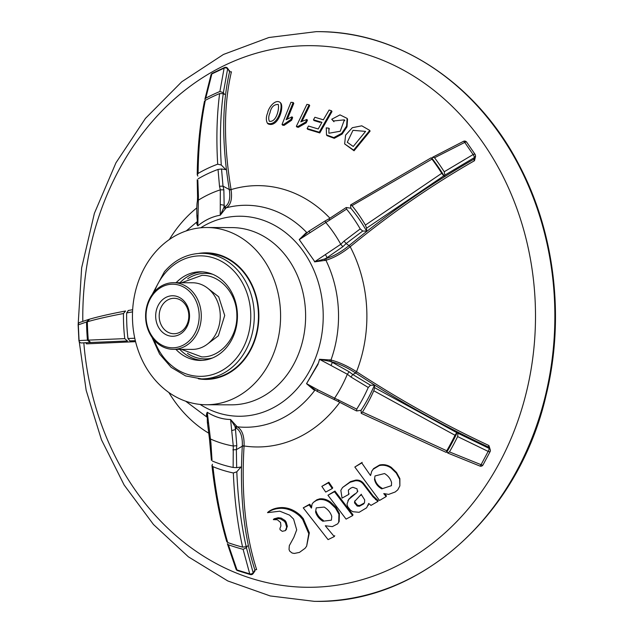 <?xml version="1.0" encoding="UTF-8"?>
<svg xmlns="http://www.w3.org/2000/svg" width="633" height="633" viewBox="0 0 633 633"><rect width="100%" height="100%" fill="white"/><g stroke="black" fill="none" stroke-linecap="round" stroke-linejoin="round"><path stroke-width="0.95" d="M135.573 341.67L86.484 343.854L86.017 342.991M82.812 321.303A270.821 226.361 90.2 0 1 413.753 76.158A270.821 226.361 90.2 0 1 435.694 540.827A270.821 226.361 90.2 0 1 83.825 342.833M220.529 204.609L224.137 205.203L223.971 207.347L220.229 215.22L220.324 189.829L219.501 186.244L218.037 169.446L221.526 168.964L223.014 186.142L229.304 189.52C221.732 144.007 221.859 104.619 229.684 71.371A1.266 0.965 -165.5 0 0 231.425 71.774C223.639 104.888 223.512 144.11 231.053 189.433L231.077 189.599C232.406 199.118 230.744 205.187 226.1 207.822L220.26 215.22C212.371 216.533 204.902 220.055 197.836 225.799L197.789 225.831C204.918 220.078 212.419 216.533 220.276 215.212M475.343 156.351A1.266 0.427 147.1 0 0 475.581 156.248L474.473 160.727C431.643 185.208 390.26 213.835 350.342 246.625L350.199 246.743C341.575 253.604 333.48 258.098 325.916 260.242L314.593 261.88L314.158 260.749L314.593 261.88L326.098 258.533C333.259 256.46 340.926 252.14 349.099 245.572L349.258 245.438C389.342 212.522 430.891 183.776 473.911 159.2L474.323 157.601L444.904 175.135L444.39 176.291L443.757 175.847L366.602 228.165L365.391 225.079L441.747 173.3L443.757 175.847M207.64 417.456C206.223 416.3 206.089 414.568 207.236 412.273L207.284 412.305C214.88 417.012 222.642 419.402 230.578 419.497L237.193 426.792A110.997 92.766 90.2 0 0 314.965 390.078L313.841 389.896L306.53 383.677L318.526 362.844L319.523 359.275L330.972 360.042C338.766 361.973 347.28 365.858 356.529 371.698L356.688 371.808C399.684 399.834 443.757 424.411 488.905 445.521L490.322 449.976M244.053 446.146L242.312 446.036C242.668 436.612 240.524 430.567 235.88 427.884L237.193 426.792C242.115 429.625 244.409 436.018 244.069 445.972L244.053 446.146C241.22 493.621 245.414 534.79 256.642 569.637A1.266 0.91 161 0 0 254.957 570.214C243.673 535.225 239.456 493.89 242.304 446.21L236.354 449.644L236.663 467.652L233.134 467.463L233.276 446.012L230.578 419.497M357.7 491.248L356.822 492.609L348.648 499.532L346.987 504.161L347.723 506.685L350.453 510.158L352.795 511.701L359.133 512.303L366.642 507.793L368.691 503.441L370.978 505.403L377.933 501.399L378.218 500.648L373.217 496.027L363.817 483.683C361.72 480.985 359.006 479.798 355.691 480.13L350.516 481.61L342.54 487.505L340.839 490.361L342.049 498.108L348.688 494.452L348.364 490.1L350.801 488.106L352.866 487.268L357.02 488.818L357.471 491.746L357.859 491.05M354.836 493.938L351.093 496.802L347.913 500.584M267.514 512.667L268.25 511.899C271.953 509.09 276.574 507.642 282.096 507.555C288.751 507.698 294.931 510.372 300.628 515.571L303.262 518.593L309.339 532.796L306.633 546.176L305.051 548.328L299.433 552.411L294.305 553.44L292.106 553.02L289.685 551.121L289.036 549.428L289.313 545.654L293.854 537.354L296.703 529.853L293.593 519.084L289.574 515.127L279.786 511.195L267.514 512.667C271.225 509.85 275.861 508.394 281.408 508.307C288.094 508.449 294.298 511.14 300.018 516.362L302.661 519.4L308.777 533.674L306.633 546.176M327.949 495.235L334.952 491.05L353 514.819L352.613 515.618L346.085 519.115L327.949 495.235L334.477 491.73L352.613 515.618M321.833 486.373L328.867 482.219L332.736 487.885L332.254 488.557L325.718 492.063L321.833 486.373L328.361 482.86L332.254 488.557M384.888 493.977L386.415 495.845L386.154 496.565L379.531 500.466L354.82 467.035L362.155 462.375L361.775 462.945L370.487 475.502M370.59 475.478L371.721 471.292L373.557 468.602L379.563 465.01C383.74 464.124 387.649 464.915 391.297 467.383L396.511 472.455L399.874 478.619L399.874 485.883L397.761 489.863L395.182 491.991L388.638 494.397L383.843 493.558M267.355 123.142L268.099 123.91C277.594 127.937 283.861 108.923 281.099 103.535L280.419 102.673C275.608 98.368 268.424 107.547 267.68 112.864C266.01 116.796 265.9 120.223 267.363 123.142C276.906 127.186 283.188 108.077 280.419 102.673M282.025 124.472L282.706 125.231L284.154 125.342L291.631 120.23L292.644 117.627L292.003 116.836L286.124 119.748L293.174 102.499L290.919 102.324L282.025 124.472L283.481 124.582L290.982 119.455L292.003 116.836M287.422 118.909L293.807 103.361L293.174 102.499M302.091 121.156L309.703 105.632L309.133 104.777L306.902 104.366L296.355 126.299L297.787 126.56L305.644 122.05L306.855 119.463L300.794 121.86L309.133 104.777M296.355 126.299L296.98 127.051L298.412 127.312L306.23 122.826L307.44 120.246L306.855 119.463M307.124 128.554L307.709 129.298L319.792 132.938L331.969 111.582L331.494 110.751L329.089 110.039L323.344 119.811L314.902 117.263L313.47 119.779L321.912 122.319L318.217 128.982L308.485 126.038L307.124 128.554L319.254 132.21L331.494 110.751M313.47 119.779L314.031 120.563L320.1 122.398M331.739 119.257L333.971 121.75L333.496 120.966L344.376 119.859L340.238 131.245L328.899 133.239L328.899 128.222L326.264 127.866L326.509 134.932L333.789 137.598L341.685 133.349L346.583 126.086L347.129 118.403L340.008 114.882L331.739 119.257L333.496 120.966M326.509 134.932L327.016 135.644L334.271 138.311L342.129 134.077L347.003 126.853L347.549 119.202L347.137 118.395M369.767 130.406L353.649 150.124L344.645 143.905L345.594 135.13L352.328 127.7L361.783 125.817L369.767 130.406L370.083 131.158L354.053 150.781L344.637 143.913M273.345 519.63L277.468 518.53L280.514 518.894L284.431 521.363L285.483 522.921L286.67 527.186L285.364 530.628L282.271 531.324L280.071 529.726L279.928 528.444L280.917 525.96L280.538 522.454L277.317 519.756L273.345 519.63L274.057 518.823L278.164 517.731L281.194 518.087L285.103 520.548L286.148 522.098L287.327 526.347L286.029 529.766M334.73 535.676L334.271 536.57L328.076 539.625L303.239 507.856L309.719 504.2L311.373 506.519M311.483 508.054L312.045 504.161L313.351 502.404L316.896 499.754L319.736 498.836C323.613 498.464 327.277 499.595 330.711 502.238L335.933 507.294L339.383 513.418L339.153 521.521L337.666 523.855L332.341 526.616L325.386 525.77M299.227 239.583L314.158 260.749L299.227 239.583L305.889 233.015A1.266 0.799 76.1 0 0 306.158 233.261M197.789 225.831C196.428 223.876 196.396 222.373 197.702 221.313M233.276 446.012L236.797 445.679L235.516 429.554L235.88 427.884L230.626 419.497C222.674 419.386 214.872 416.981 207.236 412.273M318.09 364.22L306.53 383.677L317.054 391.281L338.283 401.536M132.59 321.596A88.62 74.069 90.2 0 1 206.825 227.508A88.62 74.069 90.2 0 1 280.593 316.381A88.62 74.069 90.2 0 1 206.231 404.748A88.62 74.069 90.2 0 1 132.59 321.596M207.284 412.305L210.931 443.076L212.008 460.041M233.221 445.996A131.086 109.564 90.2 0 1 210.338 438.93M374.681 387.697L456.773 432.648L455.016 435.259L373.786 390.767L374.681 387.697L374.427 385.252L370.519 385.228L368.248 387.483L350.935 377.015L347.343 374.245L319.507 359.33M306.57 383.63L318.019 389.944L356.711 409.132L356.822 410.936L361.071 410.326L361.229 413.294M347.311 374.301A131.086 109.564 90.2 0 1 334.596 398.165M432.6 157.269L463.491 141.325A2.532 0.712 64 0 1 464.749 142.409L434.562 157.752L432.6 157.269L432.133 158.495L431.397 157.91L431.983 159.12L352.011 205.654L350.595 204.934L350.832 208.217L346.52 207.545L346.583 209.119L299.267 239.622M314.569 261.825L340.768 244.283L344.036 241.133L360.209 228.909L362.709 231.037L366.618 231.132L366.602 228.165M325.71 222.412A131.086 109.564 90.2 0 1 340.736 244.227M197.828 180.144L198.43 196.175L197.836 225.799M198.271 200.234A131.086 109.564 90.2 0 1 220.276 189.853M132.55 311.871L126.671 312.931L128.388 310.51M129.931 340.886L135.335 340.681L129.931 340.886L127.961 338.505L134.782 338.244M127.961 338.505A153.344 128.167 90.2 0 1 126.671 312.931M127.518 340.981L90.622 342.5L127.455 340.989L124.756 338.631A159.049 132.938 90.2 0 1 123.482 313.525C108.298 316.421 96.256 319.167 87.354 321.778L89.49 319.277M90.274 342.516L81.641 342.944A2.532 2.477 -92.9 0 1 81.578 342.944L81.578 342.944A2.532 2.477 -92.9 0 1 78.983 340.578L87.433 340.166L90.274 342.516L81.578 342.944A2.532 2.532 0 0 1 78.927 340.609L78.983 340.633M87.433 340.166A238.372 199.237 90.2 0 1 86.515 322.023L78.183 324.864A2.532 2.477 -111.8 0 1 79.718 322.458A2.532 2.532 0 0 0 78.136 324.871L78.927 340.609L78.183 324.879M89.103 319.396L86.515 322.023M90.669 342.5L88.288 340.127A236.093 197.33 90.2 0 1 87.354 321.778M123.482 313.525L125.579 311.001C110.197 313.913 97.973 316.698 88.929 319.356M88.288 340.127L124.756 338.631M233.134 467.463A153.344 128.167 90.2 0 1 212.379 461.053M236.813 471.799C237.905 498.646 241.031 523.626 246.19 546.73L242.605 547.126C237.541 524.227 234.447 499.508 233.34 472.97L236.813 471.799L240.959 467.019L236.663 467.652M246.19 546.73L247.471 545.939L246.411 547.751L253.153 572.778A2.532 1.788 162.6 0 1 249.734 573.878L243.096 549.317L246.411 547.751M236.797 445.679L236.346 449.652M236.536 426.381A1.266 1.076 127.3 0 0 235.12 427.41L235.508 429.601M243.096 549.317A238.372 199.237 90.2 0 1 228.394 544.776L236.995 569.953A2.532 1.693 158.8 0 1 236.03 569.146A2.532 2.532 0 0 0 237.565 570.618A2.532 1.337 -70.9 0 1 236.995 569.953L249.734 573.878A2.532 1.353 105.2 0 0 250.383 574.582A2.532 2.532 0 0 0 253.121 573.593A2.532 1.226 -144.9 0 0 253.153 572.778L254.957 570.214L254.901 571.013M236.03 569.146L227.35 543.707L228.394 544.776M242.605 547.126A236.093 197.33 90.2 0 1 227.73 542.536L226.82 541.793M212.443 464.274L211.984 465.5L212.957 466.679C215.94 493.795 220.862 519.084 227.73 542.536M233.34 472.97A159.049 132.938 90.2 0 1 212.957 466.679M368.248 387.483A153.344 128.167 90.2 0 1 356.711 409.132M374.427 385.252A152.529 127.486 90.2 0 1 361.071 410.326M456.773 432.648L457.358 432.299L457.983 433.257L489.048 448.362L488.486 447.048C443.155 425.851 398.901 401.18 355.722 373.035L352.787 374.522L349.147 371.753L332.38 362.369M350.935 377.015L352.779 374.514L370.519 385.228M447.871 453.078L446.985 451.772L446.312 452.279L446.756 450.775A236.093 197.33 90.2 0 0 455.016 435.259M356.688 371.8L355.556 372.924C346.781 367.306 338.71 363.564 331.32 361.696L332.396 362.377L330.078 361.364L319.515 359.299M327.095 257.655L326.098 258.533L325.908 260.242A110.997 92.766 90.2 0 1 338.37 309.41A110.997 92.766 90.2 0 1 330.964 360.042L331.32 361.688L330.078 361.364A1.266 0.815 105.9 0 1 329.896 359.758M457.358 432.299A234.36 195.882 90.2 0 1 446.985 451.772M490.1 451.376A2.532 2.318 156.9 0 0 489.048 448.362A2.532 0.696 115.2 0 1 488.154 451.408L457.635 436.58L457.983 433.257M457.635 436.58A238.372 199.237 90.2 0 1 449.47 451.915L481.072 464.693A2.532 0.641 111.3 0 1 479.893 466.046A2.532 2.532 0 0 0 483.019 464.939A2.532 0.775 -150.4 0 1 481.072 464.693L488.154 451.408A2.532 0.704 26.5 0 0 490.108 451.622A2.532 2.532 0 0 0 490.171 449.501L489.618 448.188M447.571 452.809L449.47 451.915M361.142 413.112L362.464 412.02L446.756 450.775M373.786 390.767A159.049 132.938 90.2 0 1 362.464 412.02M346.583 209.119A153.344 128.167 90.2 0 1 360.209 228.909M346.52 207.545L346.101 207.608M350.832 208.217A152.529 127.486 90.2 0 1 366.618 231.132M362.709 231.037L346.148 243.539L350.342 246.625M344.036 241.133L346.148 243.539L342.825 246.704L327.079 257.671M325.584 254.83L327.119 257.639L324.887 258.897A1.266 0.831 -108.5 0 0 324.871 260.567M432.133 158.495A234.36 195.882 90.2 0 1 444.39 176.291M434.562 157.752A238.372 199.237 90.2 0 1 444.224 171.765L473.112 154.555A2.532 0.775 60.1 0 1 474.323 157.601A2.532 2.247 14.5 0 0 475.359 156.296A2.532 2.532 0 0 0 475.035 154.278A2.532 0.855 147.1 0 0 473.112 154.555L464.749 142.409A2.532 0.918 -36.2 0 1 466.64 142.101A2.532 2.532 0 0 0 463.491 141.325M444.904 175.135L444.224 171.765M431.983 159.12A236.093 197.33 90.2 0 1 441.747 173.3M431.184 157.791L350.595 204.934M352.011 205.654A159.049 132.938 90.2 0 1 365.391 225.079M198.082 178.862A153.344 128.167 90.2 0 1 218.037 169.446M221.526 168.964L225.894 169.652L221.273 165.015L217.697 164.192C216.177 138.896 216.826 115.356 219.627 93.573L223.235 93.652C220.363 115.633 219.706 139.418 221.273 165.015M204.855 99.365L211.011 74.844A2.532 1.812 16.6 0 1 211.865 73.919L205.765 98.162A238.372 199.237 90.2 0 1 219.904 91.492L224.114 68.135A2.532 1.907 12.8 0 1 227.627 68.886L223.362 92.687L224.604 94.436L223.235 93.652M219.501 186.244L223.014 186.142L223.86 189.853L224.153 205.274M225.49 208.202A1.266 1.108 -127.6 0 1 223.971 207.347L224.683 206.896C229.067 204.427 230.61 198.691 229.328 189.702L231.053 189.433M306.91 232.699A110.997 92.766 90.2 0 0 226.1 207.822L224.683 206.896L224.145 205.242M205.765 98.162L204.878 99.373M223.362 92.687L219.904 91.492M204.514 101.233L205.329 100.323A236.093 197.33 90.2 0 1 219.627 93.573M205.329 100.323C200.796 122.921 198.382 147.291 198.105 173.442L197.259 174.803L197.844 176.069M198.105 173.442A159.049 132.938 90.2 0 1 217.697 164.192M220.324 189.829L223.86 189.853M197.409 201.049C196.8 203.85 196.641 209.056 196.926 216.668L197.805 225.823M197.741 215.41L196.966 216.668M198.224 200.257L197.441 201.104M197.401 201.104L197.559 197.045L198.43 196.175M227.548 68.214L229.684 71.371L227.627 68.886A2.532 1.1 -39.6 0 0 227.548 68.214A2.532 2.532 0 0 0 224.596 67.502A2.532 1.306 66.7 0 0 224.114 68.135L211.865 73.919A2.532 1.274 -117.2 0 1 212.277 73.317A2.532 2.532 0 0 0 211.011 74.844M340.768 244.283L342.825 246.704M325.069 220.98L308.912 231.172L299.243 239.598M309.972 232.256L309.015 231.449M325.679 222.365L325.227 221.162M329.176 218.907L329.658 220.229M338.426 401.464L338.742 399.866M334.564 398.22L334.256 399.7M318.003 389.936L317.149 391.083M331.122 365.186L332.38 362.377M347.343 374.245L349.147 371.753M210.021 442.404L210.931 443.076M210.283 438.906L209.436 438.289M208.265 423.216L207.379 422.164M207.252 412.289L207.331 422.14M231.971 430.495L235.5 429.57M236.362 449.644L232.857 449.857M269.951 112.943C271.074 107.214 273.828 104.382 278.235 104.429C279.517 108.559 276.392 122.549 269.341 121.283C268.352 118.862 268.558 116.084 269.951 112.943M284.154 125.342L283.481 124.582M291.631 120.23L290.982 119.455M298.412 127.312L297.787 126.56M306.23 122.826L305.644 122.05M319.792 132.938L319.254 132.21M329.389 128.974L328.899 128.222M354.053 150.781L353.649 150.124M353.246 146.484L365.581 131.395L352.985 130.327L347.28 142.259L353.246 146.484M286.543 529.228L285.364 530.628M383.764 493.629L386.154 496.565M379.563 465.01L379.262 465.595C383.463 464.709 387.388 465.5 391.052 467.985L396.29 473.08L399.668 479.276L399.874 485.859M371.721 471.292L373.233 469.203L379.262 465.595M354.82 467.035L361.775 462.945M381.746 488.866L391.431 485.669L391.574 482.631C390.545 478.817 388.195 475.794 384.54 473.547L374.997 475.953L374.507 479.387C375.385 483.485 377.798 486.642 381.746 488.866L382.023 488.178C378.091 485.962 375.693 482.821 374.823 478.738L374.507 479.387M328.867 482.219L328.361 482.86M334.952 491.05L334.477 491.73M335.933 507.294L335.466 508.054L338.932 514.21L338.71 522.352M330.711 502.238L330.22 502.974L335.466 508.054M319.736 498.836L319.198 499.556C323.091 499.184 326.77 500.323 330.22 502.974M313.351 502.404L316.342 500.474L319.198 499.556M309.719 504.2L309.141 504.936L311.381 508.077M303.239 507.856L309.141 504.936M325.322 525.833L334.271 536.57M331.787 516.488L331.391 520.176L322.814 521.228C319.119 518.838 316.698 515.753 315.566 511.97L316.223 507.856L324.191 507.08C328.06 509.486 330.592 512.619 331.787 516.488M322.814 521.228L323.328 520.405C319.649 518.031 317.244 514.961 316.112 511.203L315.566 511.97M356.822 492.609L354.448 494.642M377.933 501.399L372.9 496.747L363.453 484.34C361.348 481.634 358.626 480.447 355.295 480.779L350.104 482.259L342.54 487.505M363.817 483.683L363.453 484.34M349.099 493.748L348.688 494.452M363.69 503.915L364.038 503.164L359.773 505.482L357.55 505.292L354.876 502.072L354.986 500.758L354.591 501.494L361.19 494.397L364.703 499.92L364.505 502.752L363.69 503.915L359.409 506.25L357.17 506.052L354.488 502.816L354.86 500.909M360.541 495.568L361.19 494.397M354.876 502.072L354.488 502.816M198.778 253.422A63.3 52.903 90.2 0 1 206.184 252.828A63.3 52.903 90.2 0 1 255.993 336.669A63.3 52.903 90.2 0 1 205.757 379.428A63.3 52.903 90.2 0 1 198.351 378.779M153.866 292.351A33.312 27.844 90.2 0 1 173.553 282.698A33.312 27.844 90.2 0 1 201.286 316.112A33.312 27.844 90.2 0 1 173.331 349.329A33.312 27.844 90.2 0 1 147.663 328.654A33.312 27.844 90.2 0 1 153.866 292.351M173.553 282.698L192.519 282.769A33.312 27.844 90.2 0 1 218.187 303.444A33.312 27.844 90.2 0 1 211.984 339.739A33.312 27.844 90.2 0 1 192.297 349.392L173.331 349.329M202.014 253.319L206.184 253.335A62.794 52.484 90.2 0 1 254.561 292.311A62.794 52.484 90.2 0 1 242.874 360.731A62.794 52.484 90.2 0 1 205.757 378.922L201.587 378.906A62.794 52.484 90.2 0 0 238.696 360.715A62.794 52.484 90.2 0 0 250.391 292.296A62.794 52.484 90.2 0 0 202.014 253.319C187.408 253.54 174.89 259.657 164.453 271.676L152.11 294.638M153.93 293.427A31.792 26.57 90.2 0 1 198.319 307.923A31.792 26.57 90.2 0 1 165.585 346.686A31.792 26.57 90.2 0 1 153.93 293.427M160.703 301.625A20.256 16.933 90.2 0 1 188.99 310.858A20.256 16.933 90.2 0 1 168.133 335.553A20.256 16.933 90.2 0 1 160.703 301.625M176.109 282.714A44.31 37.038 90.2 0 1 200.558 271.794A44.31 37.038 90.2 0 1 237.446 316.231A44.31 37.038 90.2 0 1 200.265 360.414A44.31 37.038 90.2 0 1 175.879 349.337M163.583 303.429A17.724 14.812 90.2 0 1 174.059 298.293A17.724 14.812 90.2 0 1 188.816 316.065A17.724 14.812 90.2 0 1 173.94 333.741A17.724 14.812 90.2 0 1 160.284 322.743A17.724 14.812 90.2 0 1 163.583 303.429M208.384 432.98A130.667 109.216 90.2 0 1 168.869 392.492M169.383 239.511A130.667 109.216 90.2 0 1 196.8 207.893M229.328 189.702A1.266 0.617 170.1 0 0 231.077 189.599A130.667 109.216 90.2 0 1 329.912 218.195M349.099 245.572L350.199 246.743A130.667 109.216 90.2 0 1 356.529 371.698L355.556 372.924M339.786 402.335A130.667 109.216 90.2 0 1 244.069 445.972A1.266 0.53 -176.6 0 0 242.312 446.036M200.099 404.424A100.014 83.596 -89.8 0 0 284.692 400.412A100.014 83.596 -89.8 0 0 323.067 310.067A100.014 83.596 -89.8 0 0 200.693 227.793M206.231 404.748L231.251 404.835A88.62 74.069 -89.8 0 0 305.486 310.74A88.62 74.069 -89.8 0 0 231.852 227.595L206.825 227.508M78.318 324.808L79.062 340.578M78.168 324.373L81.633 267.886L94.396 213.321L115.95 162.816L145.455 118.387L181.766 81.776L223.457 54.454L268.883 37.513L316.231 31.65A284.85 238.079 90.2 0 1 317.742 31.65A284.85 238.079 90.2 0 1 554.864 317.307A284.85 238.079 90.2 0 1 315.82 601.35A284.85 238.079 90.2 0 1 314.3 601.342L270.22 595.946L227.761 580.936L188.397 556.834L153.463 524.488L124.147 485.013L101.462 439.769L86.159 390.3L78.761 338.307M85.637 342.746A1.266 1.25 -92.6 0 1 86.484 343.854M475.066 154.61A2.532 0.855 147.1 0 0 475.035 154.278L466.64 142.101M474.473 160.727A1.266 0.419 -119.4 0 1 473.911 159.2L474.924 157.878M489.586 448.196L488.486 447.048L488.905 445.521M286.148 522.098L285.483 522.921M287.327 526.347L286.67 527.186M285.103 520.548L284.431 521.363M281.194 518.087L280.514 518.894M278.164 517.731L277.468 518.53M399.874 478.619L399.668 479.276M396.511 472.455L396.29 473.08M391.297 467.383L391.052 467.985M373.557 468.602L373.233 469.203M303.262 518.593L302.661 519.4M300.628 515.571L300.018 516.362M282.096 507.555L281.408 508.307M339.383 513.418L338.932 514.21M316.896 499.754L316.342 500.474M351.093 496.802L350.682 497.522M349.068 498.812L348.648 499.532M375.812 498.915L375.511 499.651M373.217 496.027L372.9 496.747M355.691 480.13L355.295 480.779M350.516 481.61L350.104 482.259M359.773 505.482L359.409 506.25M357.55 505.292L357.17 506.052M187.692 278.797A42.791 35.765 90.2 0 1 212.696 274.287M212.411 358.009A42.791 35.765 90.2 0 1 187.439 353.333M179.994 282.722A44.31 37.038 90.2 0 1 202.505 271.866M202.212 360.359A44.31 37.038 90.2 0 1 179.772 349.353M154.349 291.797A60.262 50.371 90.2 0 1 164.999 273.306A60.262 50.371 90.2 0 1 240.326 279.295A60.262 50.371 90.2 0 1 225.965 367.995A60.262 50.371 90.2 0 1 154.183 340.103M197.14 221.716L186.244 230.926M185.667 401.195L207.054 417.194M317.742 31.65C398.616 31.136 477.599 83.817 519.558 165.886C555.046 233.3 564.937 318.834 546.105 395.261C518.918 514.787 419.98 603.653 315.82 601.35M128.111 310.526L132.661 309.695M88.414 319.507L79.718 322.458M85.186 342.682L86.072 342.999M197.211 179.764L197.559 197.1M212.277 73.317L224.596 67.502M204.475 101.225C199.909 123.981 197.496 148.51 197.227 174.803M229.589 70.714L228.956 71.046M329.025 218.781L325.061 220.98M346.085 207.592L329.01 218.796M474.948 157.886L475.359 156.296M361.221 413.309L446.123 452.358M356.434 410.896L338.283 401.544M447.863 453.086L479.893 466.046M490.108 451.622L483.019 464.939M211.952 465.5C214.927 492.767 219.873 518.198 226.788 541.801M211.43 460.365L209.396 438.265M209.396 438.297L207.339 422.164M254.909 571.037L253.121 573.593M250.383 574.582L237.565 570.618M254.988 570.926L254.229 570.879M344.795 120.658L344.368 119.866M368.43 504.778L368.097 505.545M361.34 494.231L360.968 494.943M151.967 337.247L159.595 354.045L171.155 367.346L185.596 375.915L201.587 378.906M181.449 349.353L201.666 356.877C219.754 357.819 237.731 338.489 236.853 314.743C236.687 293.546 220.387 274.912 201.943 275.347L181.671 282.729M208.051 343.616L218.361 335.806L224.715 315.479L218.686 296.782L208.233 288.648"/></g></svg>
